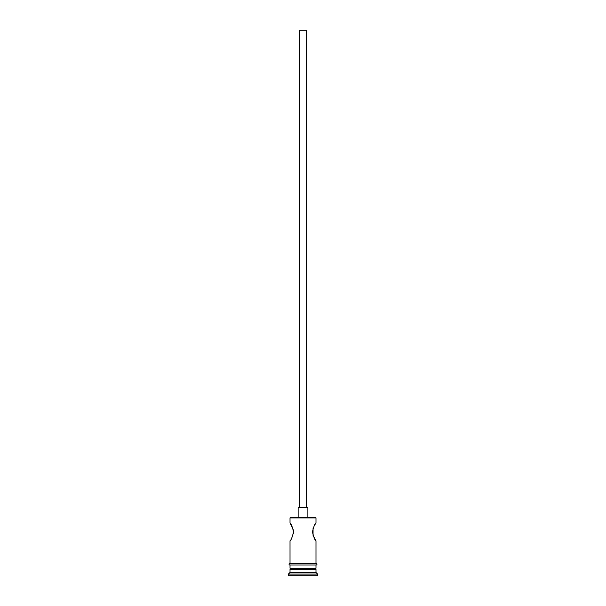 <?xml version="1.0" encoding="UTF-8"?>
<svg xmlns="http://www.w3.org/2000/svg" width="606" height="606" viewBox="0 0 606 606"><rect width="100%" height="100%" fill="white"/><g stroke="black" fill="none" stroke-linecap="round" stroke-linejoin="round"><path stroke-width="0.91" d="M290.016 517.91L290.66 517.266L315.34 517.266L315.984 517.91L290.016 517.91L290.016 522.948L293.395 530.053M299.75 507.525L299.75 30.3L306.25 30.3L306.25 507.525M298.129 517.266L298.129 507.525L307.871 507.525L307.871 517.266M314.34 525.576L315.984 522.948C314.946 523.47 313.764 526.447 312.431 531.871C313.756 537.295 314.946 540.272 315.984 540.802L313.052 535.363M313.044 535.34L313.06 528.379M293.402 530.091L293.41 533.613M290.986 568.231L290.016 569.208L290.016 572.45L288.388 574.079L288.388 575.7L317.612 575.7L317.612 574.079L288.388 574.079M315.014 568.231L315.984 569.208L290.016 569.208M315.984 569.208L315.984 572.45L290.016 572.45M315.984 572.45L317.612 574.079M290.016 563.36L290.016 540.802C291.054 540.272 292.243 537.295 293.569 531.871C292.236 526.447 291.054 523.47 290.016 522.948M315.984 540.802L315.984 563.36M315.984 517.91L315.984 522.948M290.016 564.989L290.016 568.231L315.984 568.231L315.984 564.989M289.85 563.36L316.15 563.36A0.811 0.811 0 0 1 316.961 564.178A0.811 0.811 0 0 1 316.15 564.989L289.85 564.989A0.811 0.811 0 0 1 289.039 564.178A0.811 0.811 0 0 1 289.85 563.36"/></g></svg>
